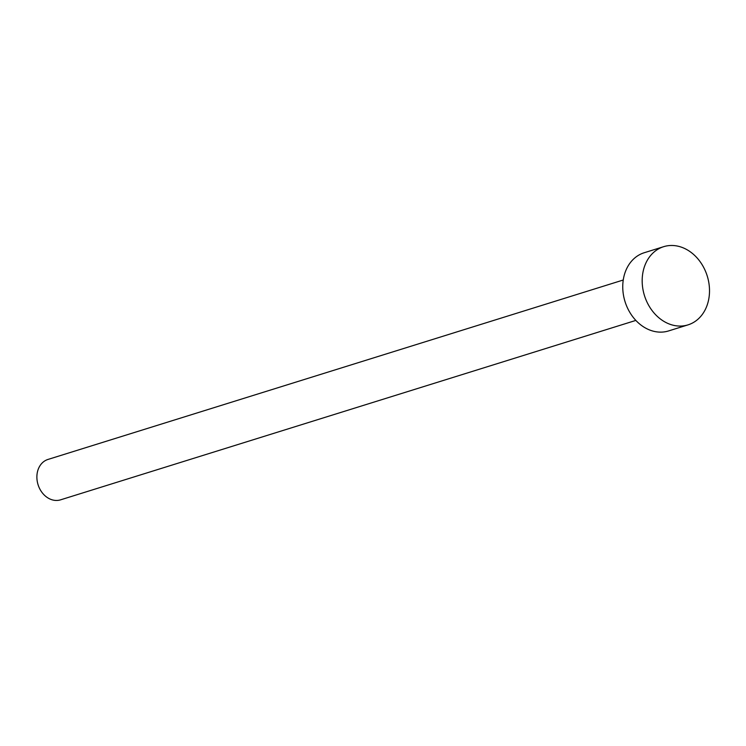 <?xml version="1.0" encoding="UTF-8"?>
<svg xmlns="http://www.w3.org/2000/svg" width="746" height="746" viewBox="0 0 746 746"><rect width="100%" height="100%" fill="white"/><g stroke="black" fill="none" stroke-linecap="round" stroke-linejoin="round"><path stroke-width="1.12" d="M635.844 320.416L60.575 499.839A21.158 16.99 -107.3 0 1 37.3 481.618A21.158 16.99 -107.3 0 1 47.977 459.443L623.246 280.011M688.036 324.864L668.612 330.926A40.955 32.88 -107.3 0 1 623.563 295.668A40.955 32.88 -107.3 0 1 644.227 252.735L663.651 246.684A40.955 32.88 -107.3 0 1 708.7 281.941A40.955 32.88 -107.3 0 1 688.036 324.864A40.955 32.88 -107.3 0 1 642.987 289.607A40.955 32.88 -107.3 0 1 663.651 246.684"/></g></svg>
